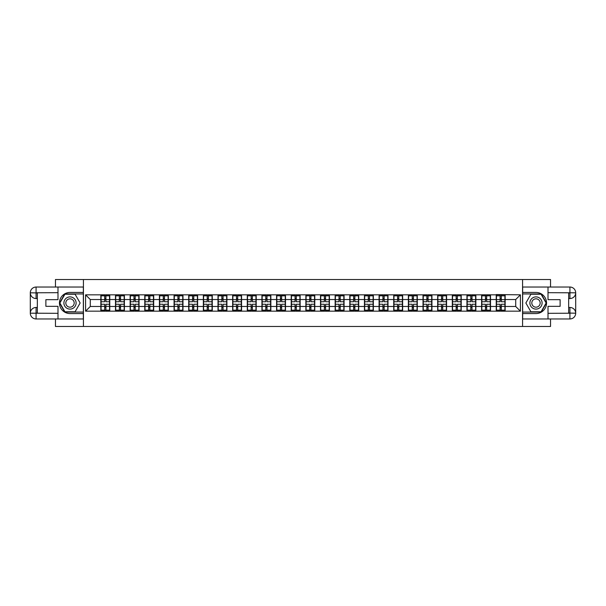 <?xml version="1.0" encoding="UTF-8"?>
<svg xmlns="http://www.w3.org/2000/svg" width="606" height="606" viewBox="0 0 606 606"><rect width="100%" height="100%" fill="white"/><g stroke="black" fill="none" stroke-linecap="round" stroke-linejoin="round"><path stroke-width="0.91" d="M55.457 318.961L55.457 326.467L550.543 326.467L550.543 318.961M550.543 287.039L550.543 279.533L522.569 279.533L522.569 326.467M522.569 279.533L55.457 279.533L55.457 287.039M83.431 326.467L83.431 279.533M515.714 306.477L515.714 299.523L505.154 299.523L505.154 306.477L515.714 306.477L520.41 311.166L520.41 294.834L496.238 294.554L496.238 299.523L490.512 299.523L490.512 306.477L496.238 306.477L496.238 299.523M520.41 311.166L85.59 311.166L85.59 294.834L100.846 294.834L100.846 299.523L90.286 299.523L90.286 306.477L100.846 306.477L100.846 299.523M496.238 294.834L100.846 294.834M496.238 306.477L496.238 311.166M490.512 306.477L490.512 311.166M490.512 294.834L490.512 299.523M475.869 306.477L481.596 306.477L481.596 299.523L475.869 299.523L475.869 311.166M481.596 306.477L481.596 311.166M481.596 294.834L481.596 299.523M475.869 294.834L475.869 299.523M461.219 306.477L466.946 306.477L466.946 299.523L461.219 299.523L461.219 311.166M466.946 306.477L466.946 311.166M466.946 294.834L466.946 299.523M461.219 294.834L461.219 299.523M446.577 306.477L452.303 306.477L452.303 299.523L446.577 299.523L446.577 311.166M452.303 306.477L452.303 311.166M452.303 294.834L452.303 299.523M446.577 294.834L446.577 299.523M431.934 306.477L437.661 306.477L437.661 299.523L431.934 299.523L431.934 311.166M437.661 306.477L437.661 311.166M437.661 294.834L437.661 299.523M431.934 294.834L431.934 299.523M417.292 306.477L423.018 306.477L423.018 299.523L417.292 299.523L417.292 311.166M423.018 306.477L423.018 311.166M423.018 294.834L423.018 299.523M417.292 294.834L417.292 299.523M402.649 306.477L408.368 306.477L408.368 299.523L402.649 299.523L402.649 311.166M408.368 306.477L408.368 311.166M408.368 294.834L408.368 299.523M402.649 294.834L402.649 299.523M387.999 306.477L393.726 306.477L393.726 299.523L387.999 299.523L387.999 311.166M393.726 306.477L393.726 311.166M393.726 294.834L393.726 299.523M387.999 294.834L387.999 299.523M373.357 306.477L379.083 306.477L379.083 299.523L373.357 299.523L373.357 311.166M379.083 306.477L379.083 311.166M379.083 294.834L379.083 299.523M373.357 294.834L373.357 299.523M358.714 306.477L364.441 306.477L364.441 299.523L358.714 299.523L358.714 311.166M364.441 306.477L364.441 311.166M364.441 294.834L364.441 299.523M358.714 294.834L358.714 299.523M344.072 306.477L349.798 306.477L349.798 299.523L344.072 299.523L344.072 311.166M349.798 306.477L349.798 311.166M349.798 294.834L349.798 299.523M344.072 294.834L344.072 299.523M329.422 306.477L335.148 306.477L335.148 299.523L329.422 299.523L329.422 311.166M335.148 306.477L335.148 311.166M335.148 294.834L335.148 299.523M329.422 294.834L329.422 299.523M314.779 306.477L320.506 306.477L320.506 299.523L314.779 299.523L314.779 311.166M320.506 306.477L320.506 311.166M320.506 294.834L320.506 299.523M314.779 294.834L314.779 299.523M300.137 306.477L305.863 306.477L305.863 299.523L300.137 299.523L300.137 311.166M305.863 306.477L305.863 311.166M305.863 294.834L305.863 299.523M300.137 294.834L300.137 299.523M285.494 306.477L291.221 306.477L291.221 299.523L285.494 299.523L285.494 311.166M291.221 306.477L291.221 311.166M291.221 294.834L291.221 299.523M285.494 294.834L285.494 299.523M270.852 306.477L276.578 306.477L276.578 299.523L270.852 299.523L270.852 311.166M276.578 306.477L276.578 311.166M276.578 294.834L276.578 299.523M270.852 294.834L270.852 299.523M256.202 306.477L261.928 306.477L261.928 299.523L256.202 299.523L256.202 311.166M261.928 306.477L261.928 311.166M261.928 294.834L261.928 299.523M256.202 294.834L256.202 299.523M241.559 306.477L247.286 306.477L247.286 299.523L241.559 299.523L241.559 311.166M247.286 306.477L247.286 311.166M247.286 294.834L247.286 299.523M241.559 294.834L241.559 299.523M226.917 306.477L232.643 306.477L232.643 299.523L226.917 299.523L226.917 311.166M232.643 306.477L232.643 311.166M232.643 294.834L232.643 299.523M226.917 294.834L226.917 299.523M212.274 306.477L218.001 306.477L218.001 299.523L212.274 299.523L212.274 311.166M218.001 306.477L218.001 311.166M218.001 294.834L218.001 299.523M212.274 294.834L212.274 299.523M197.632 306.477L203.351 306.477L203.351 299.523L197.632 299.523L197.632 311.166M203.351 306.477L203.351 311.166M203.351 294.834L203.351 299.523M197.632 294.834L197.632 299.523M182.982 306.477L188.708 306.477L188.708 299.523L182.982 299.523L182.982 311.166M188.708 306.477L188.708 311.166M188.708 294.834L188.708 299.523M182.982 294.834L182.982 299.523M168.339 306.477L174.066 306.477L174.066 299.523L168.339 299.523L168.339 311.166M174.066 306.477L174.066 311.166M174.066 294.834L174.066 299.523M168.339 294.834L168.339 299.523M153.697 306.477L159.423 306.477L159.423 299.523L153.697 299.523L153.697 311.166M159.423 306.477L159.423 311.166M159.423 294.834L159.423 299.523M153.697 294.834L153.697 299.523M139.054 306.477L144.781 306.477L144.781 299.523L139.054 299.523L139.054 311.166M144.781 306.477L144.781 311.166M144.781 294.834L144.781 299.523M139.054 294.834L139.054 299.523M124.404 306.477L130.131 306.477L130.131 299.523L124.404 299.523L124.404 311.166M130.131 306.477L130.131 311.166M130.131 294.834L130.131 299.523M124.404 294.834L124.404 299.523M109.762 306.477L115.488 306.477L115.488 299.523L109.762 299.523L109.762 311.166M115.488 306.477L115.488 311.166M115.488 294.834L115.488 299.523M109.762 294.834L109.762 299.523M100.846 306.477L100.846 311.166M90.286 306.477L85.59 311.166M85.59 294.834L90.286 299.523M505.154 306.477L505.154 311.166M505.154 294.834L505.154 299.523M520.41 294.834L515.714 299.523M101.081 299.675L104.694 299.675L104.694 294.789L101.081 294.789L101.081 304.265L104.694 304.265L104.694 306.325L105.914 306.318L105.914 304.265L109.527 304.265L109.527 294.789L105.914 294.789L105.914 295.819L109.527 295.819M104.694 298.311L105.914 298.311M105.914 295.963L104.694 295.963M101.081 301.735L104.694 301.735L104.694 299.675L105.914 299.682L105.914 301.735L109.527 301.735M101.081 295.819L104.694 295.819M104.694 310.037L105.914 310.037M104.694 307.689L105.914 307.689M101.081 311.211L104.694 311.211L104.694 310.181L101.081 310.181L101.081 311.211M101.081 304.265L101.081 306.325L104.694 306.325L104.694 310.181M101.081 306.325L101.081 310.181M109.527 304.265L109.527 311.211L105.914 311.211L105.914 310.181L109.527 310.181M109.527 306.325L105.914 306.325L105.914 310.181M109.527 299.675L105.914 299.675L105.914 295.819M115.723 299.675L119.337 299.675L119.337 294.789L115.723 294.789L115.723 304.265L119.337 304.265L119.337 306.325L120.556 306.318L120.556 304.265L124.169 304.265L124.169 294.789L120.556 294.789L120.556 295.819L124.169 295.819M119.337 298.311L120.556 298.311M120.556 295.963L119.337 295.963M115.723 301.735L119.337 301.735L119.337 299.675L120.556 299.682L120.556 301.735L124.169 301.735M115.723 295.819L119.337 295.819M119.337 310.037L120.556 310.037M119.337 307.689L120.556 307.689M115.723 311.211L119.337 311.211L119.337 310.181L115.723 310.181L115.723 311.211M115.723 304.265L115.723 306.325L119.337 306.325L119.337 310.181M115.723 306.325L115.723 310.181M124.169 304.265L124.169 311.211L120.556 311.211L120.556 310.181L124.169 310.181M124.169 306.325L120.556 306.325L120.556 310.181M124.169 299.675L120.556 299.675L120.556 295.819M130.366 299.675L133.979 299.675L133.979 294.789L130.366 294.789L130.366 304.265L133.979 304.265L133.979 306.325L135.206 306.318L135.206 304.265L138.819 304.265L138.819 294.789L135.206 294.789L135.206 295.819L138.819 295.819M133.979 298.311L135.206 298.311M135.206 295.963L133.979 295.963M130.366 301.735L133.979 301.735L133.979 299.675L135.206 299.682L135.206 301.735L138.819 301.735M130.366 295.819L133.979 295.819M133.979 310.037L135.206 310.037M133.979 307.689L135.206 307.689M130.366 311.211L133.979 311.211L133.979 310.181L130.366 310.181L130.366 311.211M130.366 304.265L130.366 306.325L133.979 306.325L133.979 310.181M130.366 306.325L130.366 310.181M138.819 304.265L138.819 311.211L135.206 311.211L135.206 310.181L138.819 310.181M138.819 306.325L135.206 306.325L135.206 310.181M138.819 299.675L135.206 299.675L135.206 295.819M145.016 299.675L148.629 299.675L148.629 294.789L145.016 294.789L145.016 304.265L148.629 304.265L148.629 306.325L149.849 306.318L149.849 304.265L153.462 304.265L153.462 294.789L149.849 294.789L149.849 295.819L153.462 295.819M148.629 298.311L149.849 298.311M149.849 295.963L148.629 295.963M145.016 301.735L148.629 301.735L148.629 299.675L149.849 299.682L149.849 301.735L153.462 301.735M145.016 295.819L148.629 295.819M148.629 310.037L149.849 310.037M148.629 307.689L149.849 307.689M145.016 311.211L148.629 311.211L148.629 310.181L145.016 310.181L145.016 311.211M145.016 304.265L145.016 306.325L148.629 306.325L148.629 310.181M145.016 306.325L145.016 310.181M153.462 304.265L153.462 311.211L149.849 311.211L149.849 310.181L153.462 310.181M153.462 306.325L149.849 306.325L149.849 310.181M153.462 299.675L149.849 299.675L149.849 295.819M159.658 299.675L163.272 299.675L163.272 294.789L159.658 294.789L159.658 304.265L163.272 304.265L163.272 306.325L164.491 306.318L164.491 304.265L168.104 304.265L168.104 294.789L164.491 294.789L164.491 295.819L168.104 295.819M163.272 298.311L164.491 298.311M164.491 295.963L163.272 295.963M159.658 301.735L163.272 301.735L163.272 299.675L164.491 299.682L164.491 301.735L168.104 301.735M159.658 295.819L163.272 295.819M163.272 310.037L164.491 310.037M163.272 307.689L164.491 307.689M159.658 311.211L163.272 311.211L163.272 310.181L159.658 310.181L159.658 311.211M159.658 304.265L159.658 306.325L163.272 306.325L163.272 310.181M159.658 306.325L159.658 310.181M168.104 304.265L168.104 311.211L164.491 311.211L164.491 310.181L168.104 310.181M168.104 306.325L164.491 306.325L164.491 310.181M168.104 299.675L164.491 299.675L164.491 295.819M174.301 299.675L177.914 299.675L177.914 294.789L174.301 294.789L174.301 304.265L177.914 304.265L177.914 306.325L179.134 306.318L179.134 304.265L182.747 304.265L182.747 294.789L179.134 294.789L179.134 295.819L182.747 295.819M177.914 298.311L179.134 298.311M179.134 295.963L177.914 295.963M174.301 301.735L177.914 301.735L177.914 299.675L179.134 299.682L179.134 301.735L182.747 301.735M174.301 295.819L177.914 295.819M177.914 310.037L179.134 310.037M177.914 307.689L179.134 307.689M174.301 311.211L177.914 311.211L177.914 310.181L174.301 310.181L174.301 311.211M174.301 304.265L174.301 306.325L177.914 306.325L177.914 310.181M174.301 306.325L174.301 310.181M182.747 304.265L182.747 311.211L179.134 311.211L179.134 310.181L182.747 310.181M182.747 306.325L179.134 306.325L179.134 310.181M182.747 299.675L179.134 299.675L179.134 295.819M66.955 308.287A6.105 6.105 0 0 0 75.296 306.053A6.105 6.105 0 0 0 73.061 297.713A6.105 6.105 0 0 0 64.721 299.947A6.105 6.105 0 0 0 66.955 308.287M67.917 306.621A4.174 4.174 0 0 0 73.629 305.091A4.174 4.174 0 0 0 72.099 299.379A4.174 4.174 0 0 0 66.387 300.909A4.174 4.174 0 0 0 67.917 306.621M64.94 294.221L75.076 294.221L80.143 303L75.076 311.779L64.94 311.779L59.873 303L64.94 294.221M532.939 308.287A6.105 6.105 0 0 0 541.279 306.053A6.105 6.105 0 0 0 539.045 297.713A6.105 6.105 0 0 0 530.704 299.947A6.105 6.105 0 0 0 532.939 308.287M533.901 306.621A4.174 4.174 0 0 0 539.613 305.091A4.174 4.174 0 0 0 538.083 299.379A4.174 4.174 0 0 0 532.371 300.909A4.174 4.174 0 0 0 533.901 306.621M530.924 294.221L541.06 294.221L546.127 303L541.06 311.779L530.924 311.779L525.856 303L530.924 294.221M37.337 298.538L36.072 298.538A5.772 5.772 0 0 1 30.3 292.812A5.772 5.772 0 0 1 36.072 287.039L83.34 287.039L83.34 292.44L70.008 292.44A10.56 10.56 0 0 0 59.449 303A10.56 10.56 0 0 0 70.008 313.56L83.34 313.56L83.34 318.961L36.072 318.961A5.772 5.772 0 0 1 30.3 313.188A5.772 5.772 0 0 1 36.072 307.462L37.337 307.462M83.34 313.56L83.34 292.44M57.994 287.039L57.994 299.667L45.882 299.667L45.882 306.333L57.994 306.333L57.994 318.961M36.072 298.538A5.772 5.772 0 0 1 30.3 292.812L36.072 292.91L36.072 298.538A5.772 5.772 0 0 1 30.3 292.812L30.3 313.188L57.994 313.325M36.072 313.325L36.072 318.961A5.772 5.772 0 0 1 30.3 313.188A5.772 5.772 0 0 1 36.072 307.462L36.072 313.09L37.337 313.09L37.337 292.91L36.072 292.91M83.34 293.94L64.781 293.94L59.547 303L64.781 312.06L83.34 312.06M568.663 307.462L569.928 307.462A5.772 5.772 0 0 1 575.7 313.188A5.772 5.772 0 0 1 569.928 318.961L522.66 318.961L522.66 313.56L535.992 313.56A10.56 10.56 0 0 0 546.551 303A10.56 10.56 0 0 0 535.992 292.44L522.66 292.44L522.66 287.039L569.928 287.039A5.772 5.772 0 0 1 575.7 292.812A5.772 5.772 0 0 1 569.928 298.538L568.663 298.538M522.66 292.44L522.66 313.56M548.006 318.961L548.006 306.333L560.118 306.333L560.118 299.667L548.006 299.667L548.006 287.039M569.928 307.462A5.772 5.772 0 0 1 575.7 313.188L569.928 313.09L569.928 307.462A5.772 5.772 0 0 1 575.7 313.188L575.7 292.812L548.006 292.675M569.928 292.675L569.928 287.039A5.772 5.772 0 0 1 575.7 292.812A5.772 5.772 0 0 1 569.928 298.538L569.928 292.91L568.663 292.91L568.663 313.09L569.928 313.09M522.66 312.06L541.219 312.06L546.453 303L541.219 293.94L522.66 293.94M188.943 299.675L192.556 299.675L192.556 294.789L188.943 294.789L188.943 304.265L192.556 304.265L192.556 306.325L193.776 306.318L193.776 304.265L197.397 304.265L197.397 294.789L193.776 294.789L193.776 295.819L197.397 295.819M192.556 298.311L193.776 298.311M193.776 295.963L192.556 295.963M188.943 301.735L192.556 301.735L192.556 299.675L193.776 299.682L193.776 301.735L197.397 301.735M188.943 295.819L192.556 295.819M192.556 310.037L193.776 310.037M192.556 307.689L193.776 307.689M188.943 311.211L192.556 311.211L192.556 310.181L188.943 310.181L188.943 311.211M188.943 304.265L188.943 306.325L192.556 306.325L192.556 310.181M188.943 306.325L188.943 310.181M197.397 304.265L197.397 311.211L193.776 311.211L193.776 310.181L197.397 310.181M197.397 306.325L193.776 306.325L193.776 310.181M197.397 299.675L193.776 299.675L193.776 295.819M203.586 299.675L207.207 299.675L207.207 294.789L203.586 294.789L203.586 304.265L207.207 304.265L207.207 306.325L208.426 306.318L208.426 304.265L212.039 304.265L212.039 294.789L208.426 294.789L208.426 295.819L212.039 295.819M207.207 298.311L208.426 298.311M208.426 295.963L207.207 295.963M203.586 301.735L207.207 301.735L207.207 299.675L208.426 299.682L208.426 301.735L212.039 301.735M203.586 295.819L207.207 295.819M207.207 310.037L208.426 310.037M207.207 307.689L208.426 307.689M203.586 311.211L207.207 311.211L207.207 310.181L203.586 310.181L203.586 311.211M203.586 304.265L203.586 306.325L207.207 306.325L207.207 310.181M203.586 306.325L203.586 310.181M212.039 304.265L212.039 311.211L208.426 311.211L208.426 310.181L212.039 310.181M212.039 306.325L208.426 306.325L208.426 310.181M212.039 299.675L208.426 299.675L208.426 295.819M218.236 299.675L221.849 299.675L221.849 294.789L218.236 294.789L218.236 304.265L221.849 304.265L221.849 306.325L223.069 306.318L223.069 304.265L226.682 304.265L226.682 294.789L223.069 294.789L223.069 295.819L226.682 295.819M221.849 298.311L223.069 298.311M223.069 295.963L221.849 295.963M218.236 301.735L221.849 301.735L221.849 299.675L223.069 299.682L223.069 301.735L226.682 301.735M218.236 295.819L221.849 295.819M221.849 310.037L223.069 310.037M221.849 307.689L223.069 307.689M218.236 311.211L221.849 311.211L221.849 310.181L218.236 310.181L218.236 311.211M218.236 304.265L218.236 306.325L221.849 306.325L221.849 310.181M218.236 306.325L218.236 310.181M226.682 304.265L226.682 311.211L223.069 311.211L223.069 310.181L226.682 310.181M226.682 306.325L223.069 306.325L223.069 310.181M226.682 299.675L223.069 299.675L223.069 295.819M232.878 299.675L236.491 299.675L236.491 294.789L232.878 294.789L232.878 304.265L236.491 304.265L236.491 306.325L237.711 306.318L237.711 304.265L241.324 304.265L241.324 294.789L237.711 294.789L237.711 295.819L241.324 295.819M236.491 298.311L237.711 298.311M237.711 295.963L236.491 295.963M232.878 301.735L236.491 301.735L236.491 299.675L237.711 299.682L237.711 301.735L241.324 301.735M232.878 295.819L236.491 295.819M236.491 310.037L237.711 310.037M236.491 307.689L237.711 307.689M232.878 311.211L236.491 311.211L236.491 310.181L232.878 310.181L232.878 311.211M232.878 304.265L232.878 306.325L236.491 306.325L236.491 310.181M232.878 306.325L232.878 310.181M241.324 304.265L241.324 311.211L237.711 311.211L237.711 310.181L241.324 310.181M241.324 306.325L237.711 306.325L237.711 310.181M241.324 299.675L237.711 299.675L237.711 295.819M247.521 299.675L251.134 299.675L251.134 294.789L247.521 294.789L247.521 304.265L251.134 304.265L251.134 306.325L252.354 306.318L252.354 304.265L255.967 304.265L255.967 294.789L252.354 294.789L252.354 295.819L255.967 295.819M251.134 298.311L252.354 298.311M252.354 295.963L251.134 295.963M247.521 301.735L251.134 301.735L251.134 299.675L252.354 299.682L252.354 301.735L255.967 301.735M247.521 295.819L251.134 295.819M251.134 310.037L252.354 310.037M251.134 307.689L252.354 307.689M247.521 311.211L251.134 311.211L251.134 310.181L247.521 310.181L247.521 311.211M247.521 304.265L247.521 306.325L251.134 306.325L251.134 310.181M247.521 306.325L247.521 310.181M255.967 304.265L255.967 311.211L252.354 311.211L252.354 310.181L255.967 310.181M255.967 306.325L252.354 306.325L252.354 310.181M255.967 299.675L252.354 299.675L252.354 295.819M262.163 299.675L265.776 299.675L265.776 294.789L262.163 294.789L262.163 304.265L265.776 304.265L265.776 306.325L267.004 306.318L267.004 304.265L270.617 304.265L270.617 294.789L267.004 294.789L267.004 295.819L270.617 295.819M265.776 298.311L267.004 298.311M267.004 295.963L265.776 295.963M262.163 301.735L265.776 301.735L265.776 299.675L267.004 299.682L267.004 301.735L270.617 301.735M262.163 295.819L265.776 295.819M265.776 310.037L267.004 310.037M265.776 307.689L267.004 307.689M262.163 311.211L265.776 311.211L265.776 310.181L262.163 310.181L262.163 311.211M262.163 304.265L262.163 306.325L265.776 306.325L265.776 310.181M262.163 306.325L262.163 310.181M270.617 304.265L270.617 311.211L267.004 311.211L267.004 310.181L270.617 310.181M270.617 306.325L267.004 306.325L267.004 310.181M270.617 299.675L267.004 299.675L267.004 295.819M276.813 299.675L280.426 299.675L280.426 294.789L276.813 294.789L276.813 304.265L280.426 304.265L280.426 306.325L281.646 306.318L281.646 304.265L285.259 304.265L285.259 294.789L281.646 294.789L281.646 295.819L285.259 295.819M280.426 298.311L281.646 298.311M281.646 295.963L280.426 295.963M276.813 301.735L280.426 301.735L280.426 299.675L281.646 299.682L281.646 301.735L285.259 301.735M276.813 295.819L280.426 295.819M280.426 310.037L281.646 310.037M280.426 307.689L281.646 307.689M276.813 311.211L280.426 311.211L280.426 310.181L276.813 310.181L276.813 311.211M276.813 304.265L276.813 306.325L280.426 306.325L280.426 310.181M276.813 306.325L276.813 310.181M285.259 304.265L285.259 311.211L281.646 311.211L281.646 310.181L285.259 310.181M285.259 306.325L281.646 306.325L281.646 310.181M285.259 299.675L281.646 299.675L281.646 295.819M291.456 299.675L295.069 299.675L295.069 294.789L291.456 294.789L291.456 304.265L295.069 304.265L295.069 306.325L296.289 306.318L296.289 304.265L299.902 304.265L299.902 294.789L296.289 294.789L296.289 295.819L299.902 295.819M295.069 298.311L296.289 298.311M296.289 295.963L295.069 295.963M291.456 301.735L295.069 301.735L295.069 299.675L296.289 299.682L296.289 301.735L299.902 301.735M291.456 295.819L295.069 295.819M295.069 310.037L296.289 310.037M295.069 307.689L296.289 307.689M291.456 311.211L295.069 311.211L295.069 310.181L291.456 310.181L291.456 311.211M291.456 304.265L291.456 306.325L295.069 306.325L295.069 310.181M291.456 306.325L291.456 310.181M299.902 304.265L299.902 311.211L296.289 311.211L296.289 310.181L299.902 310.181M299.902 306.325L296.289 306.325L296.289 310.181M299.902 299.675L296.289 299.675L296.289 295.819M306.098 299.675L309.711 299.675L309.711 294.789L306.098 294.789L306.098 304.265L309.711 304.265L309.711 306.325L310.931 306.318L310.931 304.265L314.544 304.265L314.544 294.789L310.931 294.789L310.931 295.819L314.544 295.819M309.711 298.311L310.931 298.311M310.931 295.963L309.711 295.963M306.098 301.735L309.711 301.735L309.711 299.675L310.931 299.682L310.931 301.735L314.544 301.735M306.098 295.819L309.711 295.819M309.711 310.037L310.931 310.037M309.711 307.689L310.931 307.689M306.098 311.211L309.711 311.211L309.711 310.181L306.098 310.181L306.098 311.211M306.098 304.265L306.098 306.325L309.711 306.325L309.711 310.181M306.098 306.325L306.098 310.181M314.544 304.265L314.544 311.211L310.931 311.211L310.931 310.181L314.544 310.181M314.544 306.325L310.931 306.325L310.931 310.181M314.544 299.675L310.931 299.675L310.931 295.819M320.741 299.675L324.354 299.675L324.354 294.789L320.741 294.789L320.741 304.265L324.354 304.265L324.354 306.325L325.573 306.318L325.573 304.265L329.187 304.265L329.187 294.789L325.573 294.789L325.573 295.819L329.187 295.819M324.354 298.311L325.573 298.311M325.573 295.963L324.354 295.963M320.741 301.735L324.354 301.735L324.354 299.675L325.573 299.682L325.573 301.735L329.187 301.735M320.741 295.819L324.354 295.819M324.354 310.037L325.573 310.037M324.354 307.689L325.573 307.689M320.741 311.211L324.354 311.211L324.354 310.181L320.741 310.181L320.741 311.211M320.741 304.265L320.741 306.325L324.354 306.325L324.354 310.181M320.741 306.325L320.741 310.181M329.187 304.265L329.187 311.211L325.573 311.211L325.573 310.181L329.187 310.181M329.187 306.325L325.573 306.325L325.573 310.181M329.187 299.675L325.573 299.675L325.573 295.819M335.383 299.675L338.996 299.675L338.996 294.789L335.383 294.789L335.383 304.265L338.996 304.265L338.996 306.325L340.224 306.318L340.224 304.265L343.837 304.265L343.837 294.789L340.224 294.789L340.224 295.819L343.837 295.819M338.996 298.311L340.224 298.311M340.224 295.963L338.996 295.963M335.383 301.735L338.996 301.735L338.996 299.675L340.224 299.682L340.224 301.735L343.837 301.735M335.383 295.819L338.996 295.819M338.996 310.037L340.224 310.037M338.996 307.689L340.224 307.689M335.383 311.211L338.996 311.211L338.996 310.181L335.383 310.181L335.383 311.211M335.383 304.265L335.383 306.325L338.996 306.325L338.996 310.181M335.383 306.325L335.383 310.181M343.837 304.265L343.837 311.211L340.224 311.211L340.224 310.181L343.837 310.181M343.837 306.325L340.224 306.325L340.224 310.181M343.837 299.675L340.224 299.675L340.224 295.819M350.033 299.675L353.646 299.675L353.646 294.789L350.033 294.789L350.033 304.265L353.646 304.265L353.646 306.325L354.866 306.318L354.866 304.265L358.479 304.265L358.479 294.789L354.866 294.789L354.866 295.819L358.479 295.819M353.646 298.311L354.866 298.311M354.866 295.963L353.646 295.963M350.033 301.735L353.646 301.735L353.646 299.675L354.866 299.682L354.866 301.735L358.479 301.735M350.033 295.819L353.646 295.819M353.646 310.037L354.866 310.037M353.646 307.689L354.866 307.689M350.033 311.211L353.646 311.211L353.646 310.181L350.033 310.181L350.033 311.211M350.033 304.265L350.033 306.325L353.646 306.325L353.646 310.181M350.033 306.325L350.033 310.181M358.479 304.265L358.479 311.211L354.866 311.211L354.866 310.181L358.479 310.181M358.479 306.325L354.866 306.325L354.866 310.181M358.479 299.675L354.866 299.675L354.866 295.819M364.676 299.675L368.289 299.675L368.289 294.789L364.676 294.789L364.676 304.265L368.289 304.265L368.289 306.325L369.508 306.318L369.508 304.265L373.122 304.265L373.122 294.789L369.508 294.789L369.508 295.819L373.122 295.819M368.289 298.311L369.508 298.311M369.508 295.963L368.289 295.963M364.676 301.735L368.289 301.735L368.289 299.675L369.508 299.682L369.508 301.735L373.122 301.735M364.676 295.819L368.289 295.819M368.289 310.037L369.508 310.037M368.289 307.689L369.508 307.689M364.676 311.211L368.289 311.211L368.289 310.181L364.676 310.181L364.676 311.211M364.676 304.265L364.676 306.325L368.289 306.325L368.289 310.181M364.676 306.325L364.676 310.181M373.122 304.265L373.122 311.211L369.508 311.211L369.508 310.181L373.122 310.181M373.122 306.325L369.508 306.325L369.508 310.181M373.122 299.675L369.508 299.675L369.508 295.819M379.318 299.675L382.931 299.675L382.931 294.789L379.318 294.789L379.318 304.265L382.931 304.265L382.931 306.325L384.151 306.318L384.151 304.265L387.764 304.265L387.764 294.789L384.151 294.789L384.151 295.819L387.764 295.819M382.931 298.311L384.151 298.311M384.151 295.963L382.931 295.963M379.318 301.735L382.931 301.735L382.931 299.675L384.151 299.682L384.151 301.735L387.764 301.735M379.318 295.819L382.931 295.819M382.931 310.037L384.151 310.037M382.931 307.689L384.151 307.689M379.318 311.211L382.931 311.211L382.931 310.181L379.318 310.181L379.318 311.211M379.318 304.265L379.318 306.325L382.931 306.325L382.931 310.181M379.318 306.325L379.318 310.181M387.764 304.265L387.764 311.211L384.151 311.211L384.151 310.181L387.764 310.181M387.764 306.325L384.151 306.325L384.151 310.181M387.764 299.675L384.151 299.675L384.151 295.819M393.961 299.675L397.574 299.675L397.574 294.789L393.961 294.789L393.961 304.265L397.574 304.265L397.574 306.325L398.793 306.318L398.793 304.265L402.414 304.265L402.414 294.789L398.793 294.789L398.793 295.819L402.414 295.819M397.574 298.311L398.793 298.311M398.793 295.963L397.574 295.963M393.961 301.735L397.574 301.735L397.574 299.675L398.793 299.682L398.793 301.735L402.414 301.735M393.961 295.819L397.574 295.819M397.574 310.037L398.793 310.037M397.574 307.689L398.793 307.689M393.961 311.211L397.574 311.211L397.574 310.181L393.961 310.181L393.961 311.211M393.961 304.265L393.961 306.325L397.574 306.325L397.574 310.181M393.961 306.325L393.961 310.181M402.414 304.265L402.414 311.211L398.793 311.211L398.793 310.181L402.414 310.181M402.414 306.325L398.793 306.325L398.793 310.181M402.414 299.675L398.793 299.675L398.793 295.819M408.603 299.675L412.224 299.675L412.224 294.789L408.603 294.789L408.603 304.265L412.224 304.265L412.224 306.325L413.443 306.318L413.443 304.265L417.057 304.265L417.057 294.789L413.443 294.789L413.443 295.819L417.057 295.819M412.224 298.311L413.443 298.311M413.443 295.963L412.224 295.963M408.603 301.735L412.224 301.735L412.224 299.675L413.443 299.682L413.443 301.735L417.057 301.735M408.603 295.819L412.224 295.819M412.224 310.037L413.443 310.037M412.224 307.689L413.443 307.689M408.603 311.211L412.224 311.211L412.224 310.181L408.603 310.181L408.603 311.211M408.603 304.265L408.603 306.325L412.224 306.325L412.224 310.181M408.603 306.325L408.603 310.181M417.057 304.265L417.057 311.211L413.443 311.211L413.443 310.181L417.057 310.181M417.057 306.325L413.443 306.325L413.443 310.181M417.057 299.675L413.443 299.675L413.443 295.819M423.253 299.675L426.866 299.675L426.866 294.789L423.253 294.789L423.253 304.265L426.866 304.265L426.866 306.325L428.086 306.318L428.086 304.265L431.699 304.265L431.699 294.789L428.086 294.789L428.086 295.819L431.699 295.819M426.866 298.311L428.086 298.311M428.086 295.963L426.866 295.963M423.253 301.735L426.866 301.735L426.866 299.675L428.086 299.682L428.086 301.735L431.699 301.735M423.253 295.819L426.866 295.819M426.866 310.037L428.086 310.037M426.866 307.689L428.086 307.689M423.253 311.211L426.866 311.211L426.866 310.181L423.253 310.181L423.253 311.211M423.253 304.265L423.253 306.325L426.866 306.325L426.866 310.181M423.253 306.325L423.253 310.181M431.699 304.265L431.699 311.211L428.086 311.211L428.086 310.181L431.699 310.181M431.699 306.325L428.086 306.325L428.086 310.181M431.699 299.675L428.086 299.675L428.086 295.819M437.896 299.675L441.509 299.675L441.509 294.789L437.896 294.789L437.896 304.265L441.509 304.265L441.509 306.325L442.728 306.318L442.728 304.265L446.342 304.265L446.342 294.789L442.728 294.789L442.728 295.819L446.342 295.819M441.509 298.311L442.728 298.311M442.728 295.963L441.509 295.963M437.896 301.735L441.509 301.735L441.509 299.675L442.728 299.682L442.728 301.735L446.342 301.735M437.896 295.819L441.509 295.819M441.509 310.037L442.728 310.037M441.509 307.689L442.728 307.689M437.896 311.211L441.509 311.211L441.509 310.181L437.896 310.181L437.896 311.211M437.896 304.265L437.896 306.325L441.509 306.325L441.509 310.181M437.896 306.325L437.896 310.181M446.342 304.265L446.342 311.211L442.728 311.211L442.728 310.181L446.342 310.181M446.342 306.325L442.728 306.325L442.728 310.181M446.342 299.675L442.728 299.675L442.728 295.819M452.538 299.675L456.151 299.675L456.151 294.789L452.538 294.789L452.538 304.265L456.151 304.265L456.151 306.325L457.371 306.318L457.371 304.265L460.984 304.265L460.984 294.789L457.371 294.789L457.371 295.819L460.984 295.819M456.151 298.311L457.371 298.311M457.371 295.963L456.151 295.963M452.538 301.735L456.151 301.735L456.151 299.675L457.371 299.682L457.371 301.735L460.984 301.735M452.538 295.819L456.151 295.819M456.151 310.037L457.371 310.037M456.151 307.689L457.371 307.689M452.538 311.211L456.151 311.211L456.151 310.181L452.538 310.181L452.538 311.211M452.538 304.265L452.538 306.325L456.151 306.325L456.151 310.181M452.538 306.325L452.538 310.181M460.984 304.265L460.984 311.211L457.371 311.211L457.371 310.181L460.984 310.181M460.984 306.325L457.371 306.325L457.371 310.181M460.984 299.675L457.371 299.675L457.371 295.819M467.181 299.675L470.794 299.675L470.794 294.789L467.181 294.789L467.181 304.265L470.794 304.265L470.794 306.325L472.021 306.318L472.021 304.265L475.634 304.265L475.634 294.789L472.021 294.789L472.021 295.819L475.634 295.819M470.794 298.311L472.021 298.311M472.021 295.963L470.794 295.963M467.181 301.735L470.794 301.735L470.794 299.675L472.021 299.682L472.021 301.735L475.634 301.735M467.181 295.819L470.794 295.819M470.794 310.037L472.021 310.037M470.794 307.689L472.021 307.689M467.181 311.211L470.794 311.211L470.794 310.181L467.181 310.181L467.181 311.211M467.181 304.265L467.181 306.325L470.794 306.325L470.794 310.181M467.181 306.325L467.181 310.181M475.634 304.265L475.634 311.211L472.021 311.211L472.021 310.181L475.634 310.181M475.634 306.325L472.021 306.325L472.021 310.181M475.634 299.675L472.021 299.675L472.021 295.819M481.831 299.675L485.444 299.675L485.444 294.789L481.831 294.789L481.831 304.265L485.444 304.265L485.444 306.325L486.663 306.318L486.663 304.265L490.277 304.265L490.277 294.789L486.663 294.789L486.663 295.819L490.277 295.819M485.444 298.311L486.663 298.311M486.663 295.963L485.444 295.963M481.831 301.735L485.444 301.735L485.444 299.675L486.663 299.682L486.663 301.735L490.277 301.735M481.831 295.819L485.444 295.819M485.444 310.037L486.663 310.037M485.444 307.689L486.663 307.689M481.831 311.211L485.444 311.211L485.444 310.181L481.831 310.181L481.831 311.211M481.831 304.265L481.831 306.325L485.444 306.325L485.444 310.181M481.831 306.325L481.831 310.181M490.277 304.265L490.277 311.211L486.663 311.211L486.663 310.181L490.277 310.181M490.277 306.325L486.663 306.325L486.663 310.181M490.277 299.675L486.663 299.675L486.663 295.819M496.473 299.675L500.086 299.675L500.086 294.789L496.473 294.789L496.473 304.265L500.086 304.265L500.086 306.325L501.306 306.318L501.306 304.265L504.919 304.265L504.919 294.789L501.306 294.789L501.306 295.819L504.919 295.819M500.086 298.311L501.306 298.311M501.306 295.963L500.086 295.963M496.473 301.735L500.086 301.735L500.086 299.675L501.306 299.682L501.306 301.735L504.919 301.735M496.473 295.819L500.086 295.819M500.086 310.037L501.306 310.037M500.086 307.689L501.306 307.689M496.473 311.211L500.086 311.211L500.086 310.181L496.473 310.181L496.473 311.211M496.473 304.265L496.473 306.325L500.086 306.325L500.086 310.181M496.473 306.325L496.473 310.181M504.919 304.265L504.919 311.211L501.306 311.211L501.306 310.181L504.919 310.181M504.919 306.325L501.306 306.325L501.306 310.181M504.919 299.675L501.306 299.675L501.306 295.819M57.994 292.675L35.936 292.774M30.3 313.188A5.772 5.772 0 0 1 36.072 307.462M30.3 292.812A5.772 5.772 0 0 1 36.072 287.039L36.072 292.675M548.006 313.325L570.064 313.226M575.7 292.812A5.772 5.772 0 0 1 569.928 298.538M575.7 313.188A5.772 5.772 0 0 1 569.928 318.961L569.928 313.325"/></g></svg>

